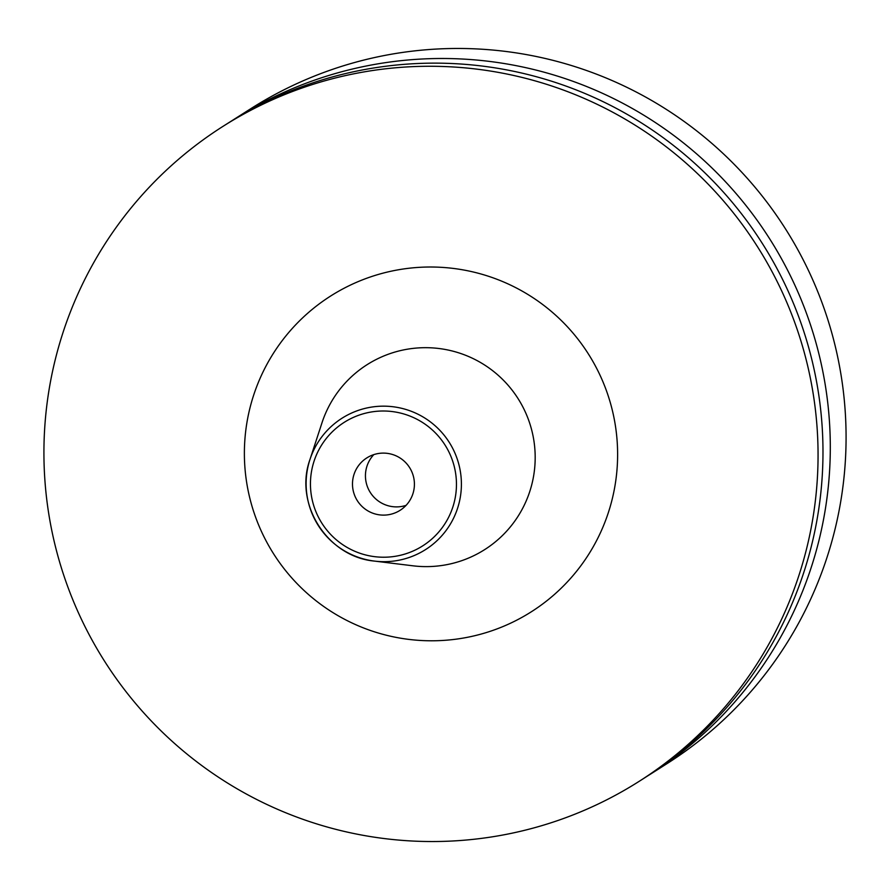 <?xml version="1.0" encoding="UTF-8"?>
<svg xmlns="http://www.w3.org/2000/svg" width="890" height="890" viewBox="0 0 890 890"><rect width="100%" height="100%" fill="white"/><g stroke="black" fill="none" stroke-linecap="round" stroke-linejoin="round"><path stroke-width="1.33" d="M647.686 775.891A388.007 386.683 -122.4 0 0 651.358 773.588L667.133 763.564A388.007 386.683 -122.4 0 0 795.905 246.274A388.007 386.683 -122.4 0 0 286.491 88.566A388.007 386.683 57.6 0 0 250.88 108.636L235.116 118.659A388.007 386.683 -122.4 0 0 231.467 121.007M603.509 801.434A388.007 386.683 -122.4 0 0 639.12 781.364A388.007 386.683 -122.4 0 0 767.892 264.085A388.007 386.683 -122.4 0 0 258.478 106.366A388.007 386.683 57.6 0 0 222.867 126.436A388.007 386.683 57.6 0 0 94.095 643.726A388.007 386.683 57.6 0 0 603.509 801.434M639.12 781.364L644.037 778.238A388.007 386.683 -122.4 0 0 772.809 260.948A388.007 386.683 -122.4 0 0 263.396 103.24A388.007 386.683 -122.4 0 0 227.796 123.31L222.867 126.436M651.358 773.588A388.007 386.683 -122.4 0 0 780.13 256.298A388.007 386.683 -122.4 0 0 270.727 98.59A388.007 386.683 -122.4 0 0 235.116 118.659M397.252 511.917A31.039 30.939 -122.4 0 0 410.401 468.93A31.039 30.939 -122.4 0 0 366.802 457.916A31.039 30.939 -122.4 0 0 356.501 499.301A31.039 30.939 -122.4 0 0 397.252 511.917M373.8 454.623A31.039 30.939 -122.4 0 0 406.062 505.375M347.823 286.346A187.067 186.433 -122.4 0 0 263.941 536.681A187.067 186.433 -122.4 0 0 514.175 621.454A187.067 186.433 -122.4 0 0 598.058 371.119A187.067 186.433 -122.4 0 0 347.823 286.346M377.16 359.004A109.581 109.203 -122.4 0 0 322.002 422.75L309.976 459.485A77.831 77.564 57.6 0 1 453.266 449.483A77.831 77.564 57.6 0 1 374.557 561.101A77.831 77.564 57.6 0 1 309.976 459.485C293.756 503.907 327.453 556.929 374.557 561.101L412.927 565.806A109.581 109.203 -122.4 0 0 523.732 408.666A109.581 109.203 -122.4 0 0 377.16 359.004M350.916 418.567A73.18 72.936 57.6 0 1 448.805 451.731A73.18 72.936 57.6 0 1 415.986 549.664A73.18 72.936 57.6 0 1 318.097 516.5A73.18 72.936 57.6 0 1 350.916 418.567"/></g></svg>

